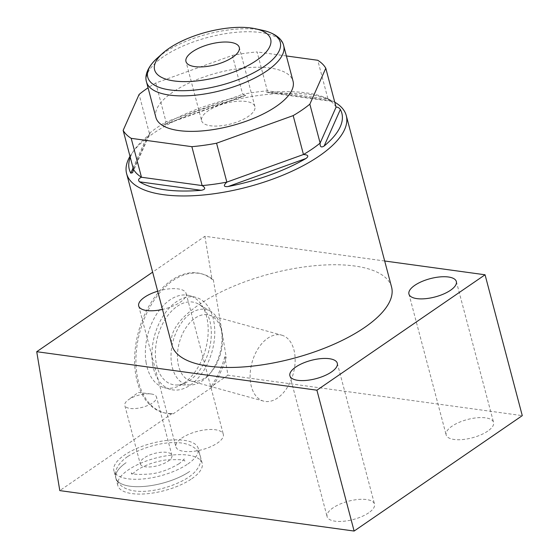 <?xml version="1.0" encoding="UTF-8"?>
<svg xmlns="http://www.w3.org/2000/svg" width="559" height="559" viewBox="0 0 559 559"><rect width="100%" height="100%" fill="white"/><g stroke="black" fill="none" stroke-linecap="round" stroke-linejoin="round"><path stroke-width="0.42" stroke-dasharray="2.79 2.1" d="M181.731 438.102A24.519 9.461 165.2 0 1 206.886 429.675A24.519 9.461 165.2 0 1 223.314 434.301A24.519 9.461 165.2 0 1 217.486 443.021A24.519 9.461 165.2 0 1 192.338 451.448A24.519 9.461 165.2 0 1 175.903 446.823A24.519 9.461 165.2 0 1 181.731 438.102M157.68 291.218A24.519 9.461 165.2 0 1 186.098 293.447A24.519 9.461 165.2 0 1 180.271 302.167A24.519 9.461 165.2 0 1 162.494 309.42M213.342 279.731L226.199 357.131A71.978 44.972 -74.5 0 1 212.357 386.954L173.241 413.807A71.978 44.972 -74.5 0 1 164.15 412.815A71.978 44.972 -74.5 0 1 139.995 331.445A71.978 44.972 -74.5 0 1 202.533 274.064A71.978 44.972 -74.5 0 1 213.342 279.731L212.029 279.367A71.978 44.972 105.5 0 0 201.219 273.7A71.978 44.972 105.5 0 0 138.681 331.082A71.978 44.972 105.5 0 0 162.837 412.451A71.978 44.972 105.5 0 0 172.256 413.429L173.241 413.807M172.256 413.429L59.799 490.606M226.199 357.131L224.886 356.768L227.946 375.201L522.274 415.637M227.946 375.201L210.778 386.982L212.357 386.954M487.734 431.115A24.519 9.461 165.2 0 1 462.579 439.549A24.519 9.461 165.2 0 1 446.152 434.923A24.519 9.461 165.2 0 1 451.979 426.203A24.519 9.461 165.2 0 1 477.134 417.769A24.519 9.461 165.2 0 1 493.562 422.394A24.519 9.461 165.2 0 1 487.734 431.115M368.688 512.827A24.519 9.461 165.2 0 1 343.533 521.261A24.519 9.461 165.2 0 1 327.106 516.635A24.519 9.461 165.2 0 1 332.933 507.914A24.519 9.461 165.2 0 1 358.081 499.48A24.519 9.461 165.2 0 1 374.509 504.106A24.519 9.461 165.2 0 1 368.688 512.827M191.8 478.735A43.623 16.833 -14.8 0 0 202.162 463.222A43.623 16.833 -14.8 0 0 172.927 454.984A43.623 16.833 -14.8 0 0 128.172 469.993A43.623 16.833 -14.8 0 0 117.809 485.505A43.623 16.833 -14.8 0 0 147.038 493.737A43.623 16.833 -14.8 0 0 191.8 478.735M384.69 260.997L204.873 236.289L152.642 272.142M391.579 287.088A113.596 43.84 -14.8 0 0 315.465 265.651A113.596 43.84 -14.8 0 0 198.913 304.725A113.596 43.84 -14.8 0 0 171.927 345.127M204.873 236.289L212.029 279.367M152.684 364.482A47.725 29.823 -74.5 0 1 163.382 315.667A47.725 29.823 -74.5 0 1 196.062 297.437A47.725 29.823 -74.5 0 1 213.999 322.396A47.725 29.823 -74.5 0 1 203.301 371.204A47.725 29.823 -74.5 0 1 170.614 389.434A47.725 29.823 -74.5 0 1 152.684 364.482M224.886 356.768A71.978 44.972 -74.5 0 1 210.778 386.982M146.116 362.665A47.725 29.823 -74.5 0 1 156.813 313.851A47.725 29.823 -74.5 0 1 189.494 295.62A47.725 29.823 -74.5 0 1 207.431 320.58A47.725 29.823 -74.5 0 1 196.733 369.387A47.725 29.823 -74.5 0 1 164.053 387.618A47.725 29.823 -74.5 0 1 146.116 362.665M334.771 102.206A113.596 43.84 -14.8 0 0 331.508 100.508A113.596 43.84 -14.8 0 0 309.413 94.506A113.596 43.84 -14.8 0 0 153.599 133.21A113.596 43.84 -14.8 0 0 131.994 153.222A113.596 43.84 -14.8 0 0 130.002 156.31M336.078 107.146A106.441 41.08 -14.8 0 0 328.028 99.181L331.606 100.823A109.934 42.421 -14.8 0 0 327.581 98.663A109.934 42.421 -14.8 0 0 306.199 92.857A109.934 42.421 -14.8 0 0 269.913 92.347L266.496 92.403L267.363 90.844L257.084 51.931A106.441 41.08 -14.8 0 0 232.369 55.404L155.758 82.998A106.441 41.08 -14.8 0 0 148.065 87.812M266.496 92.403L332.423 101.458L331.606 100.823L269.913 92.347M133.426 169.279L149.379 133.349C150.574 133.168 149.784 134.258 147.01 136.62A109.934 42.421 -14.8 0 0 134.502 149.679A109.934 42.421 -14.8 0 0 130.282 157.365M155.758 82.998L166.037 121.911L242.655 94.31L245.681 95.47L243.039 96.12A109.934 42.421 -14.8 0 0 165.129 124.182L163.214 125.174L166.037 121.911A106.441 41.08 165.2 0 0 149.379 133.349L149.924 133.699L132.616 172.689M232.369 55.404L242.655 94.31A106.441 41.08 165.2 0 1 267.363 90.844L328.028 99.181L317.743 60.267M286.39 55.963L257.084 51.931M155.891 117.425A70.93 27.37 165.2 0 1 192.939 81.272A70.93 27.37 165.2 0 1 270.039 68.03A70.93 27.37 165.2 0 1 293.049 81.188M149.379 133.349L139.1 94.436M201.596 120.667A27.573 10.642 165.2 0 0 220.071 125.866A27.573 10.642 165.2 0 0 248.357 116.384A27.573 10.642 -14.8 0 0 254.911 106.58A27.573 10.642 -14.8 0 0 236.436 101.375A27.573 10.642 -14.8 0 0 208.151 110.864A27.573 10.642 165.2 0 0 201.596 120.667L185.972 61.525M187.887 463.949A43.623 16.833 -14.8 0 0 198.256 448.437A43.623 16.833 -14.8 0 0 169.021 440.199A43.623 16.833 -14.8 0 0 124.266 455.208A43.623 16.833 165.2 0 0 113.903 470.72A43.623 16.833 165.2 0 0 143.132 478.951A43.623 16.833 165.2 0 0 187.887 463.949M117.809 485.505L115.853 478.113A43.623 16.833 -14.8 0 1 126.222 462.6A43.623 16.833 -14.8 0 0 115.853 478.113A43.623 16.833 -14.8 0 0 145.088 486.344A43.623 16.833 -14.8 0 0 189.843 471.342A43.623 16.833 -14.8 0 1 145.088 486.344A43.623 16.833 -14.8 0 1 115.853 478.113L113.903 470.72M140.218 463.767A16.4 6.331 165.2 0 0 151.209 466.863A16.4 6.331 165.2 0 0 168.042 461.224A16.4 6.331 -14.8 0 0 171.934 455.389A16.4 6.331 -14.8 0 0 160.943 452.294A16.4 6.331 -14.8 0 0 144.117 457.933A16.4 6.331 165.2 0 0 140.218 463.767L124.797 405.401A16.4 6.331 165.2 0 1 128.151 399.958A16.4 6.331 165.2 0 1 128.696 399.566A16.4 6.331 -14.8 0 1 150.916 393.948A16.4 6.331 -14.8 0 1 156.513 397.023A16.4 6.331 -14.8 0 1 152.621 402.857A16.4 6.331 165.2 0 1 135.788 408.496A16.4 6.331 165.2 0 1 124.797 405.401M177.175 306.339A42.491 26.546 -74.5 0 1 198.857 304.285A42.491 26.546 -74.5 0 1 210.855 340.829A42.491 26.546 -74.5 0 1 189.501 380.532A42.491 26.546 -74.5 0 1 176.532 384.997A42.491 26.546 -74.5 0 1 155.36 353.064A42.491 26.546 -74.5 0 1 177.175 306.339M190.326 384.997A38.76 24.219 105.5 0 1 171.012 355.866A38.76 24.219 105.5 0 1 190.912 313.243A38.76 24.219 -74.5 0 1 210.687 311.37A38.76 24.219 -74.5 0 1 221.413 329.852A38.76 24.219 -74.5 0 1 209.017 374.656A38.76 24.219 -74.5 0 1 202.155 380.931A38.76 24.219 105.5 0 1 190.326 384.997L176.532 384.997M281.75 335.169A34.204 21.368 -74.5 0 1 295.047 363.196A34.204 21.368 -74.5 0 1 277.592 397.994A34.204 21.368 105.5 0 1 263.513 401.096A34.204 21.368 105.5 0 1 250.215 373.077A34.204 21.368 105.5 0 1 267.67 338.279A34.204 21.368 -74.5 0 1 281.75 335.169L209.087 315.073A34.204 21.368 -74.5 0 0 195.007 318.176A34.204 21.368 105.5 0 0 177.552 352.981A34.204 21.368 105.5 0 0 190.85 381A34.204 21.368 105.5 0 0 204.929 377.898A34.204 21.368 -74.5 0 0 210.981 372.364L209.017 374.656M209.087 315.073A34.204 21.368 -74.5 0 1 221.916 332.829A34.204 21.368 -74.5 0 1 210.981 372.364M165.129 124.182L243.039 96.12M133.084 167.986L147.01 136.62M146.514 81.935A70.93 27.37 165.2 0 1 183.562 45.789A70.93 27.37 165.2 0 1 260.662 32.541A70.93 27.37 165.2 0 1 283.672 45.698M262.688 30.319A68.526 26.448 -14.8 0 0 258.034 29.508A68.526 26.448 165.2 0 0 157.17 58.199M186.098 293.447L223.314 434.301M408.936 294.069L446.152 434.923M456.347 281.547L493.562 422.394M202.533 274.064L201.219 273.7M164.15 412.815L162.837 412.451M196.062 297.437L189.494 295.62M170.614 389.434L164.053 387.618M327.581 98.663L331.508 100.508M134.502 149.679L131.994 153.222M245.681 95.47L163.214 125.174M254.911 106.58L239.287 47.438M289.89 375.781L327.106 516.635M337.294 363.252L374.509 504.106M138.695 305.969L175.903 446.823M202.162 463.222L198.256 448.437M179.111 463.677C169.293 469.483 159.79 472.907 150.602 473.955C138.555 474.822 132.12 474.43 131.309 472.788L131.917 475.108C132.245 474.151 133.922 472.537 136.955 470.266C144.39 465.354 153.816 461.944 165.226 460.022C178.978 459.274 185.49 459.652 184.756 461.154L184.142 458.827C184.351 459.246 182.674 460.868 179.111 463.677M127.571 456.598C116.992 463.886 113.924 472.25 115.853 478.113C123.364 499.844 166.533 491.494 188.488 477.344C199.067 470.056 202.141 461.692 200.206 455.83C192.694 434.098 149.526 442.449 127.571 456.598M171.934 455.389L156.513 397.023M150.916 393.948L138.339 392.425L128.151 399.958M210.687 311.37L198.857 304.285M221.916 332.829L221.413 329.852M263.513 401.096L190.85 381"/><path stroke-width="0.84" d="M162.494 309.42A24.519 9.461 165.2 0 1 138.695 305.969A24.519 9.461 165.2 0 1 144.515 297.255A24.519 9.461 165.2 0 1 157.68 291.218M59.799 490.606L354.127 531.05L316.911 390.196L36.726 351.702L59.799 490.606M384.69 260.997L485.058 274.783L522.274 415.637L354.127 531.05M450.519 290.261A24.519 9.461 165.2 0 1 425.364 298.695A24.519 9.461 165.2 0 1 408.936 294.069A24.519 9.461 165.2 0 1 414.764 285.349A24.519 9.461 165.2 0 1 439.919 276.915A24.519 9.461 165.2 0 1 456.347 281.547A24.519 9.461 165.2 0 1 450.519 290.261M485.058 274.783L316.911 390.196M152.642 272.142L36.726 351.702M130.002 156.31A113.596 43.84 -14.8 0 0 126.607 173.611L171.927 345.127A113.596 43.84 -14.8 0 0 248.042 366.564A113.596 43.84 -14.8 0 0 364.594 327.49A113.596 43.84 -14.8 0 0 391.579 287.088L346.266 115.58A113.596 43.84 -14.8 0 0 334.771 102.206M331.473 371.973A24.519 9.461 165.2 0 1 306.318 380.406A24.519 9.461 165.2 0 1 289.89 375.781A24.519 9.461 165.2 0 1 295.718 367.06A24.519 9.461 165.2 0 1 320.866 358.626A24.519 9.461 165.2 0 1 337.294 363.252A24.519 9.461 165.2 0 1 331.473 371.973M126.607 173.611A113.596 43.84 -14.8 0 0 163.459 194.686A113.596 43.84 -14.8 0 0 319.273 155.975A113.596 43.84 -14.8 0 0 346.266 115.58M336.078 107.146L320.125 143.083L309.847 104.17A106.441 41.08 -14.8 0 1 293.182 115.608L303.46 154.515L226.849 182.115L216.571 143.209A106.441 41.08 -14.8 0 1 191.863 146.675L202.141 185.581L141.476 177.245C138.464 178.656 137.821 180.187 139.547 181.829A109.934 42.421 -14.8 0 0 164.954 189.801A109.934 42.421 -14.8 0 0 201.233 190.305C205.53 189.466 205.831 187.894 202.141 185.581A106.441 41.08 -14.8 0 0 226.849 182.115C223.167 185.539 223.586 187.013 228.107 186.531A109.934 42.421 -14.8 0 0 306.018 158.47C309.05 156.143 308.198 154.829 303.46 154.515A106.441 41.08 -14.8 0 0 320.125 143.083C319.881 146.849 321.222 147.835 324.136 146.032A109.934 42.421 -14.8 0 0 340.354 109.487C339.047 107.74 337.622 106.958 336.078 107.146L325.792 68.24A106.441 41.08 -14.8 0 0 317.743 60.267L286.39 55.963M131.197 138.339L141.476 177.245A106.441 41.08 165.2 0 1 133.426 169.279L123.148 130.373A106.441 41.08 -14.8 0 0 131.197 138.339L191.863 146.675M130.282 157.365A109.934 42.421 -14.8 0 0 130.792 173.164L132.616 172.689L133.426 169.279M148.065 87.812A106.441 41.08 -14.8 0 0 139.1 94.436L123.148 130.373M309.847 104.17L325.792 68.24M293.182 115.608L216.571 143.209M178.901 130.582A70.93 27.37 165.2 0 1 155.891 117.425L146.514 81.935A70.93 27.37 165.2 0 0 169.531 95.093A70.93 27.37 165.2 0 0 246.631 81.845A70.93 27.37 165.2 0 0 283.672 45.698L293.049 81.188A70.93 27.37 165.2 0 1 256.008 117.334A70.93 27.37 165.2 0 1 178.901 130.582M251.187 28.013A60.03 23.164 -14.8 0 0 162.837 53.147A60.03 23.164 -14.8 0 0 174.066 80.95A60.03 23.164 -14.8 0 0 254.471 61.776A60.03 23.164 -14.8 0 0 255.267 28.726A60.03 23.164 -14.8 0 0 251.187 28.013M232.733 57.242A27.573 10.642 -14.8 0 0 239.287 47.438A27.573 10.642 -14.8 0 0 220.812 42.232A27.573 10.642 -14.8 0 0 192.52 51.714A27.573 10.642 -14.8 0 0 185.972 61.525A27.573 10.642 -14.8 0 0 204.447 66.724A27.573 10.642 -14.8 0 0 232.733 57.242M201.233 190.305L139.547 181.829M130.792 173.164L133.084 167.986M340.354 109.487L324.136 146.032M306.018 158.47L228.107 186.531M162.837 53.147L157.17 58.199A68.526 26.448 165.2 0 0 169.992 89.936A68.526 26.448 -14.8 0 0 261.78 68.051A68.526 26.448 -14.8 0 0 262.688 30.319C277.061 33.575 282.623 40.381 283.672 45.698M157.17 58.199C146.283 68.128 144.802 76.793 146.514 81.935M255.267 28.726L262.688 30.319"/></g></svg>
